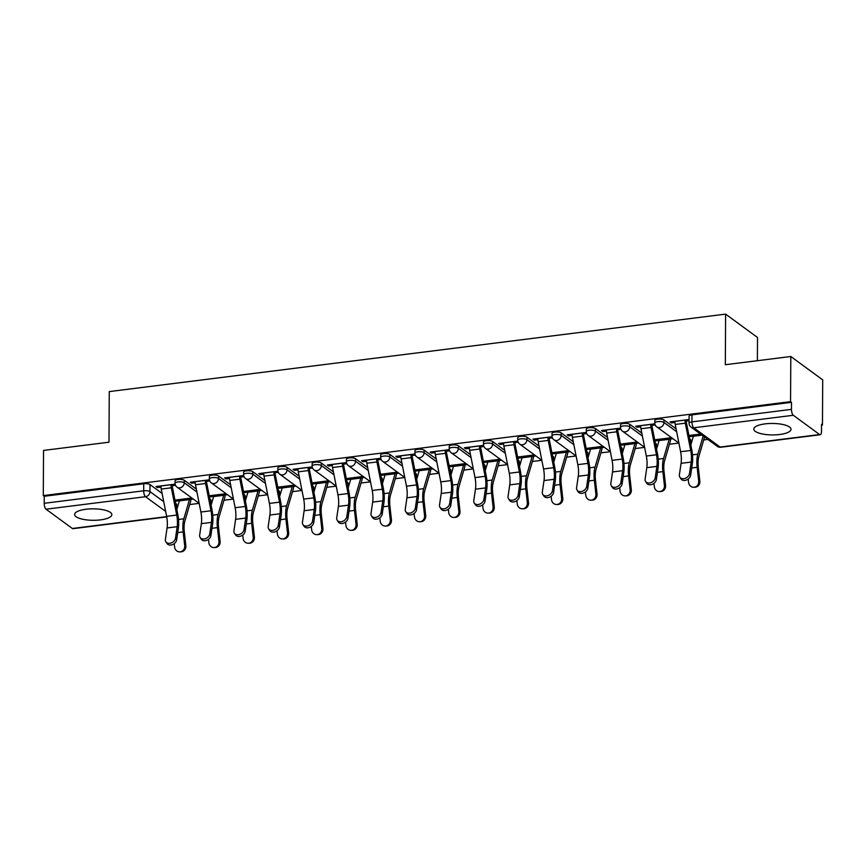 <?xml version="1.0" encoding="UTF-8"?>
<svg xmlns="http://www.w3.org/2000/svg" width="866" height="866" viewBox="0 0 866 866"><rect width="100%" height="100%" fill="white"/><g stroke="black" fill="none" stroke-linecap="round" stroke-linejoin="round"><path stroke-width="1.3" d="M100.488 519.881A18.608 5.726 -179.7 0 0 111.844 514.664A18.608 5.726 -179.7 0 0 85.983 509.251A18.608 5.726 -179.7 0 0 74.628 514.469A18.608 5.726 -179.7 0 0 100.488 519.881M779.66 434.505A18.608 5.726 -179.7 0 0 791.015 429.287A18.608 5.726 -179.7 0 0 765.154 423.875A18.608 5.726 -179.7 0 0 753.799 429.092A18.608 5.726 -179.7 0 0 779.66 434.505M196.355 489.128L184.252 480.262A4.774 1.472 -179.7 0 0 177.995 479.461A4.774 1.472 -179.7 0 0 175.084 480.792L175.073 483.293A4.774 1.472 0.3 0 1 177.985 481.951A4.774 1.472 0.3 0 1 184.242 482.763L196.939 492.061M230.627 484.819L218.513 475.964A4.774 1.472 -179.7 0 0 212.267 475.153A4.774 1.472 -179.7 0 0 209.356 476.484L209.345 478.985A4.774 1.472 0.3 0 1 212.257 477.642A4.774 1.472 0.3 0 1 218.503 478.454L231.2 487.753M264.888 480.522L252.785 471.656A4.774 1.472 -179.7 0 0 246.529 470.844A4.774 1.472 -179.7 0 0 243.617 472.176L243.606 474.676A4.774 1.472 0.3 0 1 246.518 473.334A4.774 1.472 0.3 0 1 252.775 474.146L265.472 483.445M299.16 476.213L287.047 467.348A4.774 1.472 -179.7 0 0 280.8 466.536A4.774 1.472 -179.7 0 0 277.889 467.867L277.878 470.368A4.774 1.472 0.3 0 1 280.779 469.026A4.774 1.472 0.3 0 1 287.036 469.837L299.733 479.136M333.421 471.905L321.318 463.039A4.774 1.472 -179.7 0 0 315.062 462.228A4.774 1.472 -179.7 0 0 312.15 463.559L312.139 466.06A4.774 1.472 0.3 0 1 315.051 464.728A4.774 1.472 0.3 0 1 321.308 465.529L334.005 474.828M367.693 467.597L355.58 458.731A4.774 1.472 -179.7 0 0 349.334 457.919A4.774 1.472 -179.7 0 0 346.422 459.261L346.4 461.751A4.774 1.472 0.3 0 1 349.312 460.42A4.774 1.472 0.3 0 1 355.569 461.221L368.267 470.519M401.954 463.288L389.852 454.423A4.774 1.472 -179.7 0 0 383.595 453.611A4.774 1.472 -179.7 0 0 380.683 454.953L380.672 457.443A4.774 1.472 0.3 0 1 383.584 456.111A4.774 1.472 0.3 0 1 389.83 456.923L402.538 466.222M436.215 458.98L424.113 450.114A4.774 1.472 -179.7 0 0 417.856 449.302A4.774 1.472 -179.7 0 0 414.955 450.645L414.933 453.135A4.774 1.472 0.3 0 1 417.845 451.803A4.774 1.472 0.3 0 1 424.102 452.615L436.8 461.914M470.487 454.672L458.385 445.806A4.774 1.472 -179.7 0 0 452.128 444.994A4.774 1.472 -179.7 0 0 449.216 446.336L449.205 448.826A4.774 1.472 0.3 0 1 452.117 447.495A4.774 1.472 0.3 0 1 458.363 448.307L471.061 457.605M504.748 450.363L492.646 441.498A4.774 1.472 -179.7 0 0 486.389 440.686A4.774 1.472 -179.7 0 0 483.477 442.028L483.466 444.518A4.774 1.472 0.3 0 1 486.378 443.186A4.774 1.472 0.3 0 1 492.635 443.998L505.333 453.297M539.02 446.055L526.907 437.189A4.774 1.472 -179.7 0 0 520.661 436.377A4.774 1.472 -179.7 0 0 517.749 437.72L517.738 440.22A4.774 1.472 0.3 0 1 520.65 438.878A4.774 1.472 0.3 0 1 526.896 439.69L539.594 448.989M573.281 441.747L561.179 432.881A4.774 1.472 -179.7 0 0 554.922 432.08A4.774 1.472 -179.7 0 0 552.01 433.411L551.999 435.912A4.774 1.472 0.3 0 1 554.911 434.57A4.774 1.472 0.3 0 1 561.168 435.382L573.866 444.68M607.553 437.438L595.44 428.573A4.774 1.472 -179.7 0 0 589.194 427.772A4.774 1.472 -179.7 0 0 586.282 429.103L586.271 431.604A4.774 1.472 0.3 0 1 589.172 430.261A4.774 1.472 0.3 0 1 595.429 431.073L608.127 440.372M641.814 433.13L629.712 424.264A4.774 1.472 -179.7 0 0 623.455 423.463A4.774 1.472 -179.7 0 0 620.543 424.795L620.532 427.295A4.774 1.472 0.3 0 1 623.444 425.953A4.774 1.472 0.3 0 1 629.701 426.765L642.399 436.063M676.086 428.832L663.973 419.967A4.774 1.472 -179.7 0 0 657.727 419.155A4.774 1.472 -179.7 0 0 654.815 420.486L654.793 422.987A4.774 1.472 0.3 0 1 657.705 421.645A4.774 1.472 0.3 0 1 663.962 422.456L676.66 431.755M176.675 506.199L177.855 506.047M189.719 504.553L199.158 503.373L177.032 487.168A4.774 4.178 -53.8 0 0 179.825 487.85A4.774 4.178 126.2 0 0 184.242 482.763L184.252 480.262M210.947 501.89L212.116 501.739M223.991 500.245L233.43 499.065L211.293 482.86A4.774 4.178 -53.8 0 0 214.086 483.542A4.774 4.178 126.2 0 0 218.503 478.454L218.513 475.964M245.208 497.582L246.388 497.43M258.252 495.947L267.691 494.757L245.554 478.552A4.774 4.178 -53.8 0 0 248.358 479.244A4.774 4.178 126.2 0 0 252.775 474.146L252.785 471.656M279.48 493.274L280.649 493.122M292.513 491.639L301.953 490.448M313.741 488.965L314.921 488.814M326.785 487.331L336.225 486.14L314.087 469.935A4.774 4.178 -53.8 0 0 316.891 470.628A4.774 4.178 126.2 0 0 321.308 465.529L321.318 463.039M348.002 484.657L349.182 484.516M361.046 483.022L370.486 481.832L348.359 465.627A4.774 4.178 -53.8 0 0 351.152 466.319A4.774 4.178 126.2 0 0 355.569 461.221L355.58 458.731M382.274 480.349L383.454 480.208M395.318 478.714L404.758 477.523L382.62 461.318A4.774 4.178 -53.8 0 0 385.413 462.011A4.774 4.178 126.2 0 0 389.83 456.923L389.852 454.423M416.535 476.04L417.715 475.899M429.579 474.406L439.019 473.215M450.807 471.732L451.976 471.591M463.851 470.097L473.291 468.907M485.068 467.434L486.248 467.283M498.112 465.789L507.552 464.598M519.34 463.126L520.509 462.974M532.384 461.481L541.813 460.301M553.601 458.818L554.781 458.666M566.645 457.172L576.085 455.992L553.948 439.787A4.774 4.178 -53.8 0 0 556.751 440.469A4.774 4.178 126.2 0 0 561.168 435.382L561.179 432.881M587.873 454.509L589.042 454.358M600.907 452.864L610.346 451.684L588.22 435.479A4.774 4.178 -53.8 0 0 591.013 436.161A4.774 4.178 126.2 0 0 595.429 431.073L595.44 428.573M622.134 450.201L623.314 450.049M635.179 448.556L644.618 447.376L622.481 431.171A4.774 4.178 -53.8 0 0 625.284 431.853A4.774 4.178 126.2 0 0 629.701 426.765L629.712 424.264M656.396 445.893L657.575 445.741M669.44 444.247L678.879 443.067L656.753 426.862A4.774 4.178 -53.8 0 0 659.546 427.544A4.774 4.178 126.2 0 0 663.962 422.456L663.973 419.967M690.667 441.584L691.847 441.433M703.712 439.95L707.836 439.43M821.531 425.13L822.462 425.011L821.531 424.34L821.498 431.365A4.774 1.775 82.8 0 1 820.232 434.743A4.774 1.775 82.8 0 1 819.615 434.548L793.288 415.269L693.785 427.782L720.111 447.051L819.615 434.548M757.382 360.7L757.512 337.48L725.611 314.12L725.34 364.727L790.799 356.5L790.561 401.651L43.3 495.59L43.538 450.428L108.997 442.201L109.257 391.594L725.611 314.12M790.799 356.5L822.7 379.86L822.462 425.011M166.727 516.894L72.971 528.682A4.774 1.775 -97.2 0 1 72.354 528.487L46.028 509.208A4.774 1.775 -97.2 0 1 44.198 503.308L44.231 496.272L143.734 483.769A4.774 1.472 0.3 0 1 149.991 484.57L162.094 493.436M175.603 503.33L176.307 503.85L176.296 506.837M44.231 496.272L43.3 495.59M791.492 402.333L691.988 414.846A4.774 1.472 -179.7 0 0 689.076 416.178L689.044 423.214A4.774 1.472 0.3 0 1 691.956 421.883L791.459 409.369L791.492 402.333L790.561 401.651M791.459 409.369A4.774 1.775 82.8 0 0 793.288 415.269M689.065 419.523L669.992 421.915L671.388 422.944L671.399 421.742M689.022 435.847L689.986 436.561L689.996 435.36M654.869 423.82L635.731 426.224L637.127 427.252L637.127 426.05M654.75 440.155L655.724 440.87L655.735 439.668M620.597 428.129L601.459 430.532L602.855 431.56L602.866 430.359M620.489 444.464L621.463 445.178L621.463 443.977M586.336 432.437L567.198 434.84L568.594 435.858L568.594 434.667M586.228 448.772L587.191 449.486L587.202 448.285M552.075 436.745L532.926 439.149L534.322 440.166L534.333 438.975M551.956 453.08L552.93 453.795L552.93 452.593M517.803 441.054L498.664 443.457L500.061 444.475L500.061 443.284M517.695 457.389L518.658 458.103L518.669 456.902M483.542 445.362L464.392 447.765L465.789 448.783L465.8 447.592M483.423 461.697L484.397 462.412L484.397 461.21M449.27 449.66L430.131 452.074L431.528 453.091L431.528 451.89M449.162 466.005L450.125 466.709L450.136 465.518M415.009 453.968L395.87 456.382L397.256 457.4L397.267 456.198M414.89 470.314L415.864 471.017L415.864 469.827M380.737 458.276L361.598 460.69L362.995 461.708L363.006 460.506M380.629 474.622L381.592 475.326L381.603 474.135M346.476 462.585L327.337 464.999L328.734 466.016L328.734 464.815M346.357 478.93L347.331 479.634L347.342 478.443M312.204 466.893L293.065 469.296L294.462 470.325L294.472 469.123M312.096 483.239L313.07 483.942L313.07 482.752M277.943 471.201L258.804 473.605L260.201 474.633L260.201 473.431M277.834 487.547L278.798 488.251L278.809 487.049M243.682 475.51L224.532 477.913L225.929 478.941L225.939 477.74M243.562 491.845L244.537 492.559L244.537 491.358M209.41 479.818L190.271 482.221L191.667 483.25L191.667 482.048M209.301 496.153L210.265 496.868L210.276 495.666M209.864 499.022L210.579 499.541L210.557 502.042A4.774 1.472 0.3 0 1 210.936 502.616L210.947 500.115A4.774 1.472 -179.7 0 0 210.579 499.541M244.125 494.713L244.84 495.233L244.829 497.733A4.774 1.472 0.3 0 1 245.208 498.307L245.219 495.807A4.774 1.472 -179.7 0 0 244.84 495.233M278.397 490.405L279.101 490.925L279.09 493.425A4.774 1.472 0.3 0 1 279.469 493.999L279.48 491.509A4.774 1.472 -179.7 0 0 279.101 490.925M312.658 486.097L313.373 486.616L313.362 489.117A4.774 1.472 0.3 0 1 313.741 489.691L313.752 487.201A4.774 1.472 -179.7 0 0 313.373 486.616M346.93 481.788L347.634 482.308L347.623 484.808A4.774 1.472 0.3 0 1 348.002 485.382L348.013 482.892A4.774 1.472 -179.7 0 0 347.634 482.308M381.192 477.48L381.906 478L381.895 480.5A4.774 1.472 0.3 0 1 382.263 481.074L382.285 478.584A4.774 1.472 -179.7 0 0 381.906 478M415.464 473.172L416.167 473.691L416.156 476.192A4.774 1.472 0.3 0 1 416.535 476.765L416.546 474.276A4.774 1.472 -179.7 0 0 416.167 473.691M449.725 468.874L450.439 469.394L450.417 471.883A4.774 1.472 0.3 0 1 450.796 472.457L450.818 469.967A4.774 1.472 -179.7 0 0 450.439 469.394M483.997 464.566L484.7 465.085L484.689 467.575A4.774 1.472 0.3 0 1 485.068 468.16L485.079 465.659A4.774 1.472 -179.7 0 0 484.7 465.085M518.258 460.257L518.972 460.777L518.951 463.267A4.774 1.472 0.3 0 1 519.329 463.851L519.34 461.351A4.774 1.472 -179.7 0 0 518.972 460.777M552.519 455.949L553.233 456.469L553.222 458.958A4.774 1.472 0.3 0 1 553.601 459.543L553.612 457.042A4.774 1.472 -179.7 0 0 553.233 456.469M586.791 451.641L587.494 452.16L587.484 454.65A4.774 1.472 0.3 0 1 587.862 455.235L587.873 452.734A4.774 1.472 -179.7 0 0 587.494 452.16M621.052 447.332L621.766 447.852L621.756 450.352A4.774 1.472 0.3 0 1 622.134 450.926L622.145 448.426A4.774 1.472 -179.7 0 0 621.766 447.852M655.324 443.024L656.027 443.544L656.017 446.044A4.774 1.472 0.3 0 1 656.396 446.618L656.406 444.117A4.774 1.472 -179.7 0 0 656.027 443.544M689.585 438.716L690.299 439.235L690.289 441.736A4.774 1.472 0.3 0 1 690.657 442.31L690.678 439.809A4.774 1.472 -179.7 0 0 690.299 439.235M175.149 484.126L155.999 486.53L157.395 487.558L157.406 486.356M175.029 500.461L176.004 501.176L176.004 499.974M176.004 501.176L179.403 500.743M190.845 499.314L193.205 499.011M210.265 496.868L213.675 496.435M225.106 495.006L227.477 494.702M244.537 492.559L247.936 492.126M259.378 490.697L261.738 490.394M278.798 488.251L282.208 487.829M293.639 486.389L295.999 486.086M313.07 483.942L316.469 483.52M327.911 482.081L330.271 481.777M347.331 479.634L350.741 479.212M362.172 477.772L364.532 477.469M381.592 475.326L385.002 474.904M396.444 473.464L398.804 473.172M415.864 471.017L419.274 470.595M430.705 469.155L433.065 468.863M450.125 466.709L453.535 466.287M464.977 464.847L467.337 464.555M484.397 462.412L487.796 461.979M499.238 460.539L501.598 460.247M518.658 458.103L522.068 457.67M533.499 456.23L535.87 455.938M552.93 453.795L556.329 453.362M567.771 451.922L570.131 451.63M587.191 449.486L590.601 449.053M602.032 447.614L604.392 447.321M621.463 445.178L624.862 444.745M636.304 443.316L638.664 443.013M655.724 440.87L659.134 440.437M670.565 439.008L672.925 438.705M689.986 436.561L693.395 436.128M671.388 422.944L674.96 422.489M686.229 421.071L689.055 420.724M700.486 434.05L688.946 435.501M176.664 508.721L176.686 504.423A4.774 1.472 -179.7 0 0 176.307 503.85M671.529 437.687L654.685 439.798M637.127 427.252L640.688 426.797M651.968 425.379L655.216 424.968M637.268 441.996L620.413 444.106M602.855 431.56L606.427 431.106M617.696 429.688L620.954 429.276M603.007 446.304L586.152 448.415M568.594 435.858L572.155 435.414M583.435 433.996L586.693 433.585M568.735 450.612L551.891 452.723M534.322 440.166L537.894 439.722M549.163 438.304L552.421 437.893M534.474 454.91L517.619 457.031M500.061 444.475L503.622 444.031M514.902 442.613L518.16 442.201M500.202 459.218L483.358 461.34M465.789 448.783L469.361 448.339M480.641 446.921L483.888 446.51M465.94 463.526L449.086 465.648M431.528 453.091L435.089 452.647M446.369 451.229L449.627 450.818M431.669 467.835L414.825 469.957M397.256 457.4L400.828 456.956M412.108 455.538L415.355 455.126M397.407 472.143L380.553 474.265M362.995 461.708L366.567 461.264M377.836 459.846L381.094 459.435M363.135 476.452L346.292 478.573M328.734 466.016L332.295 465.562M343.575 464.154L346.822 463.743M328.874 480.76L312.02 482.882M294.462 470.325L298.034 469.87M309.303 468.452L312.561 468.051M294.613 485.068L277.759 487.19M260.201 474.633L263.762 474.178M275.042 472.76L278.3 472.36M260.341 489.377L243.498 491.498M225.929 478.941L229.501 478.487M240.77 477.069L244.028 476.668M226.08 493.685L209.226 495.796M191.667 483.25L195.229 482.795M206.509 481.377L209.767 480.966M191.808 497.993L174.964 500.104M157.395 487.558L160.968 487.103M172.247 485.685L175.495 485.274M674.917 421.298L674.917 421.374A5.965 2.219 82.8 0 0 675.22 424.448L680.611 451.727A14.787 5.51 -97.2 0 1 681.066 463.342L679.388 474.806A5.488 4.081 -33.7 0 0 679.875 477.22A5.488 4.081 -33.7 0 0 685.277 478.313A5.488 4.081 -33.7 0 0 689.488 473.54L690.635 475.261A5.488 4.081 146.3 0 1 686.424 480.035A5.488 4.081 146.3 0 1 681.022 478.941L679.875 477.22M690.635 475.261L692.324 463.797A17.894 6.657 82.8 0 0 691.772 449.746L686.37 422.467A2.858 1.061 -97.2 0 1 686.229 420.995L686.24 419.88M685.028 420.032L685.028 420.107A5.965 2.219 82.8 0 0 685.32 423.182L690.711 450.461A14.787 5.51 -97.2 0 1 691.165 462.065L689.488 473.54M704.567 437.027A5.965 2.219 -97.2 0 1 704.502 437.233L698.873 456.436A14.787 5.51 82.8 0 0 698.299 467.283L699.847 481.117A5.488 5.088 88.4 0 1 694.943 487.233L693.785 487.266A5.488 5.088 -91.6 0 0 698.689 481.15L697.141 467.315A17.894 6.657 -97.2 0 1 697.834 454.185L703.17 436.009M688.199 479.039L688.578 482.416A5.488 5.088 -91.6 0 0 693.785 487.266M690.819 444.929L693.363 436.258A2.858 1.061 82.8 0 0 693.525 435.003L693.525 434.916M640.656 425.607L640.656 425.682A5.965 2.219 82.8 0 0 640.948 428.757L646.339 456.036A14.787 5.51 -97.2 0 1 646.805 467.651L645.116 479.115A5.488 4.081 -33.7 0 0 645.614 481.528A5.488 4.081 -33.7 0 0 651.015 482.611A5.488 4.081 -33.7 0 0 655.226 477.848L656.374 479.569A5.488 4.081 146.3 0 1 652.163 484.343A5.488 4.081 146.3 0 1 646.761 483.25L645.614 481.528M656.374 479.569L658.052 468.095A17.894 6.657 82.8 0 0 657.5 454.055L652.109 426.776A2.858 1.061 -97.2 0 1 651.968 425.303L651.968 424.188M650.756 424.34L650.756 424.416A5.965 2.219 82.8 0 0 651.059 427.49L656.45 454.769A14.787 5.51 -97.2 0 1 656.904 466.373L655.226 477.848M606.384 429.915L606.384 429.991A5.965 2.219 82.8 0 0 606.687 433.065L612.078 460.344A14.787 5.51 -97.2 0 1 612.533 471.959L610.855 483.423A5.488 4.081 -33.7 0 0 611.342 485.837A5.488 4.081 -33.7 0 0 616.744 486.919A5.488 4.081 -33.7 0 0 620.954 482.156L622.113 483.877A5.488 4.081 146.3 0 1 617.891 488.64A5.488 4.081 146.3 0 1 612.489 487.558L611.342 485.837M622.113 483.877L623.791 472.403A17.894 6.657 82.8 0 0 623.239 458.363L617.848 431.084A2.858 1.061 -97.2 0 1 617.696 429.612L617.707 428.497M616.495 428.648L616.495 428.724A5.965 2.219 82.8 0 0 616.787 431.798L622.178 459.077A14.787 5.51 -97.2 0 1 622.643 470.682L620.954 482.156M670.576 437.806L670.565 438.921A5.965 2.219 -97.2 0 1 670.241 441.541L664.601 460.734A14.787 5.51 82.8 0 0 664.027 471.591L665.575 485.425A5.488 5.088 88.4 0 1 660.671 491.542L659.513 491.574A5.488 5.088 -91.6 0 0 664.417 485.458L662.869 471.624A17.894 6.657 -97.2 0 1 663.562 458.493L669.202 439.289A2.858 1.061 82.8 0 0 669.364 438.034L669.364 437.958M653.938 483.347L654.317 486.724A5.488 5.088 -91.6 0 0 659.513 491.574M656.547 449.238L659.102 440.567A2.858 1.061 82.8 0 0 659.253 439.311L659.253 439.224M636.304 442.115L636.304 443.23A5.965 2.219 -97.2 0 1 635.98 445.849L630.34 465.042A14.787 5.51 82.8 0 0 629.766 475.899L631.314 489.734A5.488 5.088 88.4 0 1 626.41 495.85L625.252 495.882A5.488 5.088 -91.6 0 0 630.156 489.766L628.608 475.932A17.894 6.657 -97.2 0 1 629.301 462.801L634.94 443.598A2.858 1.061 82.8 0 0 635.092 442.342L635.092 442.266M619.666 487.655L620.045 491.033A5.488 5.088 -91.6 0 0 625.252 495.882M622.286 453.546L624.83 444.875A2.858 1.061 82.8 0 0 624.992 443.619L624.992 443.533M572.123 434.223L572.123 434.299A5.965 2.219 82.8 0 0 572.415 437.373L577.817 464.652A14.787 5.51 -97.2 0 1 578.272 476.257L576.583 487.731A5.488 4.081 -33.7 0 0 577.081 490.145A5.488 4.081 -33.7 0 0 582.482 491.228A5.488 4.081 -33.7 0 0 586.693 486.454L587.841 488.186A5.488 4.081 146.3 0 1 583.63 492.949A5.488 4.081 146.3 0 1 578.228 491.866L577.081 490.145M587.841 488.186L589.519 476.711A17.894 6.657 82.8 0 0 588.967 462.671L583.576 435.392A2.858 1.061 -97.2 0 1 583.435 433.92L583.435 432.794M582.223 432.957L582.223 433.032A5.965 2.219 82.8 0 0 582.526 436.107L587.917 463.386A14.787 5.51 -97.2 0 1 588.371 474.99L586.693 486.454M537.851 438.532L537.851 438.607A5.965 2.219 82.8 0 0 538.154 441.682L543.545 468.961A14.787 5.51 -97.2 0 1 544 480.565L542.322 492.04A5.488 4.081 -33.7 0 0 542.809 494.443A5.488 4.081 -33.7 0 0 548.21 495.536A5.488 4.081 -33.7 0 0 552.421 490.762L553.58 492.494A5.488 4.081 146.3 0 1 549.358 497.257A5.488 4.081 146.3 0 1 543.956 496.175L542.809 494.443M553.58 492.494L555.258 481.02A17.894 6.657 82.8 0 0 554.705 466.98L549.315 439.701A2.858 1.061 -97.2 0 1 549.163 438.228L549.174 437.103M547.962 437.254L547.962 437.341A5.965 2.219 82.8 0 0 548.254 440.415L553.645 467.694A14.787 5.51 -97.2 0 1 554.11 479.299L552.421 490.762M503.59 442.84L503.59 442.916A5.965 2.219 82.8 0 0 503.882 445.99L509.284 473.269A14.787 5.51 -97.2 0 1 509.738 484.873L508.061 496.348A5.488 4.081 -33.7 0 0 508.548 498.751A5.488 4.081 -33.7 0 0 513.949 499.844A5.488 4.081 -33.7 0 0 518.16 495.071L519.308 496.792A5.488 4.081 146.3 0 1 515.097 501.566A5.488 4.081 146.3 0 1 509.695 500.483L508.548 498.751M519.308 496.792L520.986 485.328A17.894 6.657 82.8 0 0 520.434 471.288L515.043 444.009A2.858 1.061 -97.2 0 1 514.902 442.537L514.913 441.411M513.69 441.563L513.69 441.649A5.965 2.219 82.8 0 0 513.993 444.723L519.384 471.992A14.787 5.51 -97.2 0 1 519.838 483.607L518.16 495.071M602.043 446.423L602.032 447.538A5.965 2.219 -97.2 0 1 601.708 450.147L596.068 469.35A14.787 5.51 82.8 0 0 595.494 480.208L597.042 494.042A5.488 5.088 88.4 0 1 592.149 500.158L590.98 500.191A5.488 5.088 -91.6 0 0 595.884 494.075L594.336 480.24A17.894 6.657 -97.2 0 1 595.029 467.11L600.668 447.906A2.858 1.061 82.8 0 0 600.831 446.65L600.831 446.575M585.405 491.964L585.784 495.341A5.488 5.088 -91.6 0 0 590.98 500.191M588.014 457.854L590.569 449.173A2.858 1.061 82.8 0 0 590.72 447.928L590.72 447.841M567.771 450.731L567.771 451.846A5.965 2.219 -97.2 0 1 567.447 454.455L561.807 473.659A14.787 5.51 82.8 0 0 561.233 484.516L562.781 498.351A5.488 5.088 88.4 0 1 557.877 504.467L556.719 504.499A5.488 5.088 -91.6 0 0 561.623 498.383L560.075 484.549A17.894 6.657 -97.2 0 1 560.767 471.418L566.407 452.214A2.858 1.061 82.8 0 0 566.559 450.959L566.559 450.883M551.144 496.272L551.512 499.65A5.488 5.088 -91.6 0 0 556.719 504.499M553.753 462.163L556.297 453.481A2.858 1.061 82.8 0 0 556.459 452.236L556.459 452.149M533.51 455.04L533.499 456.155A5.965 2.219 -97.2 0 1 533.175 458.764L527.535 477.967A14.787 5.51 82.8 0 0 526.961 488.825L528.509 502.659A5.488 5.088 88.4 0 1 523.616 508.775L522.458 508.807A5.488 5.088 -91.6 0 0 527.351 502.691L525.803 488.857A17.894 6.657 -97.2 0 1 526.506 475.726L532.135 456.523A2.858 1.061 82.8 0 0 532.298 455.267L532.298 455.191M516.872 500.58L517.251 503.958A5.488 5.088 -91.6 0 0 522.458 508.807M519.492 466.471L522.036 457.789A2.858 1.061 82.8 0 0 522.187 456.534L522.187 456.458M469.329 447.148L469.318 447.224A5.965 2.219 82.8 0 0 469.621 450.298L475.012 477.577A14.787 5.51 -97.2 0 1 475.466 489.182L473.789 500.656A5.488 4.081 -33.7 0 0 474.276 503.059A5.488 4.081 -33.7 0 0 479.677 504.153A5.488 4.081 -33.7 0 0 483.899 499.379L485.047 501.1A5.488 4.081 146.3 0 1 480.836 505.874A5.488 4.081 146.3 0 1 475.434 504.781L474.276 503.059M485.047 501.1L486.724 489.636A17.894 6.657 82.8 0 0 486.172 475.596L480.782 448.317A2.858 1.061 -97.2 0 1 480.641 446.834L480.641 445.719M479.428 445.871L479.428 445.958A5.965 2.219 82.8 0 0 479.721 449.021L485.122 476.3A14.787 5.51 -97.2 0 1 485.577 487.915L483.899 499.379M499.249 459.348L499.238 460.463A5.965 2.219 -97.2 0 1 498.913 463.072L493.274 482.275A14.787 5.51 82.8 0 0 492.7 493.133L494.248 506.967A5.488 5.088 88.4 0 1 489.344 513.083L488.186 513.116A5.488 5.088 -91.6 0 0 493.09 507L491.542 493.165A17.894 6.657 -97.2 0 1 492.234 480.035L497.874 460.831A2.858 1.061 82.8 0 0 498.026 459.575L498.026 459.5M482.611 504.889L482.99 508.266A5.488 5.088 -91.6 0 0 488.186 513.116M485.22 470.779L487.764 462.098A2.858 1.061 82.8 0 0 487.926 460.842L487.926 460.766M435.057 451.457L435.057 451.532A5.965 2.219 82.8 0 0 435.36 454.607L440.751 481.886A14.787 5.51 -97.2 0 1 441.205 493.49L439.527 504.965A5.488 4.081 -33.7 0 0 440.015 507.368A5.488 4.081 -33.7 0 0 445.416 508.461A5.488 4.081 -33.7 0 0 449.627 503.687L450.775 505.408A5.488 4.081 146.3 0 1 446.564 510.182A5.488 4.081 146.3 0 1 441.162 509.089L440.015 507.368M450.775 505.408L452.463 493.945A17.894 6.657 82.8 0 0 451.911 479.905L446.51 452.626A2.858 1.061 -97.2 0 1 446.369 451.143L446.38 450.028M445.156 450.179L445.156 450.266A5.965 2.219 82.8 0 0 445.46 453.329L450.85 480.608A14.787 5.51 -97.2 0 1 451.305 492.224L449.627 503.687M464.977 463.646L464.977 464.771A5.965 2.219 -97.2 0 1 464.641 467.38L459.012 486.584A14.787 5.51 82.8 0 0 458.439 497.441L459.987 511.276A5.488 5.088 88.4 0 1 455.083 517.392L453.925 517.424A5.488 5.088 -91.6 0 0 458.828 511.308L457.27 497.474A17.894 6.657 -97.2 0 1 457.973 484.343L463.602 465.139A2.858 1.061 82.8 0 0 463.765 463.884L463.765 463.808M448.339 509.197L448.718 512.575A5.488 5.088 -91.6 0 0 453.925 517.424M450.959 475.088L453.503 466.406A2.858 1.061 82.8 0 0 453.654 465.15L453.665 465.074M400.796 455.754L400.796 455.841A5.965 2.219 82.8 0 0 401.088 458.915L406.479 486.194A14.787 5.51 -97.2 0 1 406.933 497.798L405.256 509.262A5.488 4.081 -33.7 0 0 405.743 511.676A5.488 4.081 -33.7 0 0 411.144 512.769A5.488 4.081 -33.7 0 0 415.366 507.996L416.514 509.717A5.488 4.081 146.3 0 1 412.303 514.491A5.488 4.081 146.3 0 1 406.901 513.397L405.743 511.676M416.514 509.717L418.191 498.253A17.894 6.657 82.8 0 0 417.639 484.202L412.248 456.934A2.858 1.061 -97.2 0 1 412.108 455.451L412.108 454.336M410.895 454.488L410.895 454.574A5.965 2.219 82.8 0 0 411.198 457.638L416.589 484.917A14.787 5.51 -97.2 0 1 417.044 496.532L415.366 507.996M430.716 467.954L430.705 469.08A5.965 2.219 -97.2 0 1 430.38 471.689L424.741 490.892A14.787 5.51 82.8 0 0 424.167 501.75L425.715 515.584A5.488 5.088 88.4 0 1 420.811 521.7L419.653 521.733A5.488 5.088 -91.6 0 0 424.556 515.606L423.009 501.782A17.894 6.657 -97.2 0 1 423.701 488.651L429.341 469.448A2.858 1.061 82.8 0 0 429.493 468.192L429.493 468.116M414.078 513.506L414.457 516.883A5.488 5.088 -91.6 0 0 419.653 521.733M416.687 479.396L419.231 470.714A2.858 1.061 82.8 0 0 419.393 469.459L419.393 469.383M366.524 460.062L366.524 460.149A5.965 2.219 82.8 0 0 366.827 463.223L372.218 490.492A14.787 5.51 -97.2 0 1 372.672 502.107L370.994 513.57A5.488 4.081 -33.7 0 0 371.482 515.984A5.488 4.081 -33.7 0 0 376.883 517.078A5.488 4.081 -33.7 0 0 381.094 512.304L382.242 514.025A5.488 4.081 146.3 0 1 378.031 518.799A5.488 4.081 146.3 0 1 372.629 517.706L371.482 515.984M382.242 514.025L383.93 502.561A17.894 6.657 82.8 0 0 383.378 488.511L377.977 461.232A2.858 1.061 -97.2 0 1 377.836 459.759L377.847 458.644M376.634 458.796L376.634 458.872A5.965 2.219 82.8 0 0 376.926 461.946L382.317 489.225A14.787 5.51 -97.2 0 1 382.772 500.84L381.094 512.304M396.444 472.262L396.444 473.388A5.965 2.219 -97.2 0 1 396.108 475.997L390.479 495.2A14.787 5.51 82.8 0 0 389.906 506.058L391.454 519.881A5.488 5.088 88.4 0 1 386.55 526.008L385.392 526.041A5.488 5.088 -91.6 0 0 390.295 519.914L388.747 506.09A17.894 6.657 -97.2 0 1 389.44 492.96L395.069 473.756A2.858 1.061 82.8 0 0 395.232 472.5L395.232 472.414M379.806 517.814L380.185 521.191A5.488 5.088 -91.6 0 0 385.392 526.041M382.426 483.704L384.969 475.023A2.858 1.061 82.8 0 0 385.132 473.767L385.132 473.691M332.263 464.371L332.263 464.457A5.965 2.219 82.8 0 0 332.555 467.521L337.946 494.8A14.787 5.51 -97.2 0 1 338.411 506.415L336.722 517.879A5.488 4.081 -33.7 0 0 337.22 520.293A5.488 4.081 -33.7 0 0 342.622 521.386A5.488 4.081 -33.7 0 0 346.833 516.612L347.98 518.333A5.488 4.081 146.3 0 1 343.77 523.107A5.488 4.081 146.3 0 1 338.368 522.014L337.22 520.293M347.98 518.333L349.658 506.87A17.894 6.657 82.8 0 0 349.106 492.819L343.715 465.54A2.858 1.061 -97.2 0 1 343.575 464.068L343.575 462.953M342.362 463.104L342.362 463.18A5.965 2.219 82.8 0 0 342.665 466.254L348.056 493.533A14.787 5.51 -97.2 0 1 348.511 505.149L346.833 516.612M362.183 476.571L362.172 477.696A5.965 2.219 -97.2 0 1 361.847 480.305L356.207 499.509A14.787 5.51 82.8 0 0 355.634 510.366L357.182 524.19A5.488 5.088 88.4 0 1 352.278 530.317L351.12 530.349A5.488 5.088 -91.6 0 0 356.023 524.222L354.475 510.399A17.894 6.657 -97.2 0 1 355.168 497.257L360.808 478.064A2.858 1.061 82.8 0 0 360.97 476.809L360.97 476.722M345.545 522.122L345.924 525.5A5.488 5.088 -91.6 0 0 351.12 530.349M348.154 488.013L350.708 479.331A2.858 1.061 82.8 0 0 350.86 478.075L350.86 478M297.991 468.679L297.991 468.766A5.965 2.219 82.8 0 0 298.294 471.829L303.685 499.108A14.787 5.51 -97.2 0 1 304.139 510.724L302.461 522.187A5.488 4.081 -33.7 0 0 302.948 524.601A5.488 4.081 -33.7 0 0 308.35 525.694A5.488 4.081 -33.7 0 0 312.561 520.921L313.719 522.642A5.488 4.081 146.3 0 1 309.498 527.416A5.488 4.081 146.3 0 1 304.096 526.322L302.948 524.601M313.719 522.642L315.397 511.178A17.894 6.657 82.8 0 0 314.845 497.127L309.454 469.848A2.858 1.061 -97.2 0 1 309.303 468.376L309.314 467.261M308.101 467.413L308.101 467.488A5.965 2.219 82.8 0 0 308.393 470.563L313.784 497.842A14.787 5.51 -97.2 0 1 314.25 509.457L312.561 520.921M327.911 480.879L327.911 481.994A5.965 2.219 -97.2 0 1 327.586 484.614L321.946 503.817A14.787 5.51 82.8 0 0 321.373 514.675L322.921 528.498A5.488 5.088 88.4 0 1 318.017 534.625L316.859 534.658A5.488 5.088 -91.6 0 0 321.762 528.531L320.214 514.696A17.894 6.657 -97.2 0 1 320.907 501.566L326.547 482.373A2.858 1.061 82.8 0 0 326.699 481.117L326.699 481.031M311.273 526.431L311.652 529.808A5.488 5.088 -91.6 0 0 316.859 534.658M313.893 492.321L316.436 483.639A2.858 1.061 82.8 0 0 316.599 482.384L316.599 482.308M263.729 472.988L263.729 473.074A5.965 2.219 82.8 0 0 264.022 476.138L269.423 503.417A14.787 5.51 -97.2 0 1 269.878 515.032L268.189 526.496A5.488 4.081 -33.7 0 0 268.687 528.909A5.488 4.081 -33.7 0 0 274.089 530.003A5.488 4.081 -33.7 0 0 278.3 525.229L279.447 526.95A5.488 4.081 146.3 0 1 275.236 531.724A5.488 4.081 146.3 0 1 269.835 530.631L268.687 528.909M279.447 526.95L281.125 515.486A17.894 6.657 82.8 0 0 280.573 501.436L275.182 474.157A2.858 1.061 -97.2 0 1 275.042 472.684L275.042 471.569M273.829 471.721L273.829 471.797A5.965 2.219 82.8 0 0 274.132 474.871L279.523 502.15A14.787 5.51 -97.2 0 1 279.978 513.755L278.3 525.229M293.65 485.187L293.639 486.302A5.965 2.219 -97.2 0 1 293.314 488.922L287.674 508.125A14.787 5.51 82.8 0 0 287.101 518.972L288.649 532.807A5.488 5.088 88.4 0 1 283.756 538.933L282.587 538.955A5.488 5.088 -91.6 0 0 287.49 532.839L285.942 519.005A17.894 6.657 -97.2 0 1 286.635 505.874L292.275 486.67A2.858 1.061 82.8 0 0 292.437 485.425L292.437 485.339M277.012 530.728L277.391 534.106A5.488 5.088 -91.6 0 0 282.587 538.955M279.621 496.619L282.175 487.948A2.858 1.061 82.8 0 0 282.327 486.692L282.327 486.616M229.458 477.296L229.458 477.372A5.965 2.219 82.8 0 0 229.761 480.446L235.151 507.725A14.787 5.51 -97.2 0 1 235.606 519.34L233.928 530.804A5.488 4.081 -33.7 0 0 234.415 533.218A5.488 4.081 -33.7 0 0 239.817 534.311A5.488 4.081 -33.7 0 0 244.028 529.537L245.186 531.259A5.488 4.081 146.3 0 1 240.964 536.032A5.488 4.081 146.3 0 1 235.563 534.939L234.415 533.218M245.186 531.259L246.864 519.795A17.894 6.657 82.8 0 0 246.312 505.744L240.921 478.465A2.858 1.061 -97.2 0 1 240.77 476.993L240.78 475.878M239.568 476.029L239.568 476.105A5.965 2.219 82.8 0 0 239.86 479.179L245.262 506.458A14.787 5.51 -97.2 0 1 245.717 518.063L244.028 529.537M259.378 489.496L259.378 490.611A5.965 2.219 -97.2 0 1 259.053 493.23L253.413 512.434A14.787 5.51 82.8 0 0 252.84 523.28L254.388 537.115A5.488 5.088 88.4 0 1 249.484 543.231L248.326 543.263A5.488 5.088 -91.6 0 0 253.229 537.147L251.681 523.313A17.894 6.657 -97.2 0 1 252.374 510.182L258.014 490.979A2.858 1.061 82.8 0 0 258.165 489.723L258.165 489.647M242.751 535.036L243.119 538.414A5.488 5.088 -91.6 0 0 248.326 543.263M245.359 500.927L247.903 492.256A2.858 1.061 82.8 0 0 248.066 491L248.066 490.914M195.196 481.604L195.196 481.68A5.965 2.219 82.8 0 0 195.489 484.754L200.89 512.033A14.787 5.51 -97.2 0 1 201.345 523.649L199.667 535.112A5.488 4.081 -33.7 0 0 200.154 537.526A5.488 4.081 -33.7 0 0 205.556 538.609A5.488 4.081 -33.7 0 0 209.767 533.846L210.914 535.567A5.488 4.081 146.3 0 1 206.703 540.341A5.488 4.081 146.3 0 1 201.302 539.247L200.154 537.526M210.914 535.567L212.592 524.092A17.894 6.657 82.8 0 0 212.04 510.052L206.649 482.773A2.858 1.061 -97.2 0 1 206.509 481.301L206.519 480.186M205.296 480.338L205.296 480.413A5.965 2.219 82.8 0 0 205.599 483.488L210.99 510.767A14.787 5.51 -97.2 0 1 211.445 522.371L209.767 533.846M225.117 493.804L225.106 494.919A5.965 2.219 -97.2 0 1 224.781 497.539L219.141 516.731A14.787 5.51 82.8 0 0 218.568 527.589L220.116 541.423A5.488 5.088 88.4 0 1 215.223 547.539L214.064 547.572A5.488 5.088 -91.6 0 0 218.957 541.456L217.409 527.621A17.894 6.657 -97.2 0 1 218.113 514.491L223.742 495.287A2.858 1.061 82.8 0 0 223.904 494.031L223.904 493.956M208.479 539.345L208.858 542.722A5.488 5.088 -91.6 0 0 214.064 547.572M211.098 505.235L213.642 496.564A2.858 1.061 82.8 0 0 213.794 495.309L213.794 495.222M160.935 485.913L160.924 485.988A5.965 2.219 82.8 0 0 161.228 489.063L166.618 516.342A14.787 5.51 -97.2 0 1 167.073 527.957L165.395 539.421A5.488 4.081 -33.7 0 0 165.882 541.835A5.488 4.081 -33.7 0 0 171.284 542.917A5.488 4.081 -33.7 0 0 175.506 538.154L176.653 539.875A5.488 4.081 146.3 0 1 172.442 544.638A5.488 4.081 146.3 0 1 167.041 543.556L165.882 541.835M176.653 539.875L178.331 528.401A17.894 6.657 82.8 0 0 177.779 514.361L172.388 487.082A2.858 1.061 -97.2 0 1 172.247 485.61L172.247 484.495M171.035 484.646L171.035 484.722A5.965 2.219 82.8 0 0 171.327 487.796L176.729 515.075A14.787 5.51 -97.2 0 1 177.184 526.68L175.506 538.154M190.856 498.112L190.845 499.227A5.965 2.219 -97.2 0 1 190.52 501.847L184.88 521.04A14.787 5.51 82.8 0 0 184.306 531.897L185.854 545.732A5.488 5.088 88.4 0 1 180.951 551.848L179.792 551.88A5.488 5.088 -91.6 0 0 184.696 545.764L183.148 531.93A17.894 6.657 -97.2 0 1 183.841 518.799L189.481 499.595A2.858 1.061 82.8 0 0 189.632 498.34L189.632 498.264M174.218 543.653L174.596 547.031A5.488 5.088 -91.6 0 0 179.792 551.88M176.826 509.544L179.37 500.873A2.858 1.061 82.8 0 0 179.533 499.617L179.533 499.53M287.047 467.348L287.036 469.837A4.774 4.178 126.2 0 1 282.619 474.936A4.774 4.178 -53.8 0 1 279.826 474.243L301.974 490.459M424.113 450.114L424.102 452.615A4.774 4.178 126.2 0 1 419.685 457.703A4.774 4.178 -53.8 0 1 416.892 457.01L439.04 473.226M458.385 445.806L458.363 448.307A4.774 4.178 126.2 0 1 453.946 453.394A4.774 4.178 -53.8 0 1 451.154 452.702L473.301 468.928M492.646 441.498L492.635 443.998A4.774 4.178 126.2 0 1 488.218 449.086A4.774 4.178 -53.8 0 1 485.425 448.393L507.573 464.62M526.907 437.189L526.896 439.69A4.774 4.178 126.2 0 1 522.479 444.778A4.774 4.178 -53.8 0 1 519.687 444.085L541.835 460.311M149.991 484.57L149.948 491.607L163.728 501.695M165.655 511.427L145.531 496.705L46.028 509.208M72.354 528.487L166.673 516.623M691.988 414.846L691.956 421.883A4.774 1.775 -97.2 0 0 693.785 427.782A4.774 4.178 126.2 0 1 690.992 427.09L717.319 446.369A4.774 4.774 0 0 0 720.728 447.246L820.232 434.743M143.734 483.769L143.691 490.795A4.774 1.472 0.3 0 1 149.948 491.607A4.774 4.178 -53.8 0 1 145.531 496.705A4.774 1.775 -97.2 0 1 143.691 490.795L44.198 503.308M720.728 447.246A4.774 1.775 82.8 0 1 720.111 447.051A4.774 4.178 126.2 0 1 717.319 446.369M685.028 420.107L674.917 421.374M685.32 423.182L675.22 424.448M690.711 450.461L680.611 451.727M691.165 462.065L681.066 463.342M698.689 481.15L699.847 481.117M693.525 435.003L700.583 434.115M693.363 436.258L702.023 435.165M691.707 467.997L697.141 467.315M692.486 454.856L697.834 454.185M650.756 424.416L640.656 425.682M651.059 427.49L640.948 428.757M656.45 454.769L646.339 456.036M656.904 466.373L646.805 467.651M616.495 428.724L606.384 429.991M616.787 431.798L606.687 433.065M622.178 459.077L612.078 460.344M622.643 470.682L612.533 471.959M664.417 485.458L665.575 485.425M659.253 439.311L669.364 438.034M659.102 440.567L669.202 439.289M657.435 472.306L662.869 471.624M658.225 459.164L663.562 458.493M630.156 489.766L631.314 489.734M624.992 443.619L635.092 442.342M624.83 444.875L634.94 443.598M623.174 476.614L628.608 475.932M623.964 463.472L629.301 462.801M582.223 433.032L572.123 434.299M582.526 436.107L572.415 437.373M587.917 463.386L577.817 464.652M588.371 474.99L578.272 476.257M547.962 437.341L537.851 438.607M548.254 440.415L538.154 441.682M553.645 467.694L543.545 468.961M554.11 479.299L544 480.565M513.69 441.649L503.59 442.916M513.993 444.723L503.882 445.99M519.384 471.992L509.284 473.269M519.838 483.607L509.738 484.873M595.884 494.075L597.042 494.042M590.72 447.928L600.831 446.65M590.569 449.173L600.668 447.906M588.902 480.922L594.336 480.24M589.692 467.781L595.029 467.11M561.623 498.383L562.781 498.351M556.459 452.236L566.559 450.959M556.297 453.481L566.407 452.214M554.641 485.231L560.075 484.549M555.431 472.089L560.767 471.418M527.351 502.691L528.509 502.659M522.187 456.534L532.298 455.267M522.036 457.789L532.135 456.523M520.369 489.539L525.803 488.857M521.159 476.397L526.506 475.726M479.428 445.958L469.318 447.224M479.721 449.021L469.621 450.298M485.122 476.3L475.012 477.577M485.577 487.915L475.466 489.182M493.09 507L494.248 506.967M487.926 460.842L498.026 459.575M487.764 462.098L497.874 460.831M486.107 493.847L491.542 493.165M486.898 480.706L492.234 480.035M445.156 450.266L435.057 451.532M445.46 453.329L435.36 454.607M450.85 480.608L440.751 481.886M451.305 492.224L441.205 493.49M458.828 511.308L459.987 511.276M453.654 465.15L463.765 463.884M453.503 466.406L463.602 465.139M451.846 498.156L457.27 497.474M452.626 485.014L457.973 484.343M410.895 454.574L400.796 455.841M411.198 457.638L401.088 458.915M416.589 484.917L406.479 486.194M417.044 496.532L406.933 497.798M424.556 515.606L425.715 515.584M419.393 469.459L429.493 468.192M419.231 470.714L429.341 469.448M417.574 502.464L423.009 501.782M418.365 489.322L423.701 488.651M376.634 458.872L366.524 460.149M376.926 461.946L366.827 463.223M382.317 489.225L372.218 490.492M382.772 500.84L372.672 502.107M390.295 519.914L391.454 519.881M385.132 473.767L395.232 472.5M384.969 475.023L395.069 473.756M383.313 506.772L388.747 506.09M384.093 493.631L389.44 492.96M342.362 463.18L332.263 464.457M342.665 466.254L332.555 467.521M348.056 493.533L337.946 494.8M348.511 505.149L338.411 506.415M356.023 524.222L357.182 524.19M350.86 478.075L360.97 476.809M350.708 479.331L360.808 478.064M349.041 511.081L354.475 510.399M349.832 497.928L355.168 497.257M308.101 467.488L297.991 468.766M308.393 470.563L298.294 471.829M313.784 497.842L303.685 499.108M314.25 509.457L304.139 510.724M321.762 528.531L322.921 528.498M316.599 482.384L326.699 481.117M316.436 483.639L326.547 482.373M314.78 515.389L320.214 514.696M315.57 502.237L320.907 501.566M273.829 471.797L263.729 473.074M274.132 474.871L264.022 476.138M279.523 502.15L269.423 503.417M279.978 513.755L269.878 515.032M287.49 532.839L288.649 532.807M282.327 486.692L292.437 485.425M282.175 487.948L292.275 486.67M280.508 519.687L285.942 519.005M281.298 506.545L286.635 505.874M239.568 476.105L229.458 477.372M239.86 479.179L229.761 480.446M245.262 506.458L235.151 507.725M245.717 518.063L235.606 519.34M253.229 537.147L254.388 537.115M248.066 491L258.165 489.723M247.903 492.256L258.014 490.979M246.247 523.995L251.681 523.313M247.037 510.853L252.374 510.182M205.296 480.413L195.196 481.68M205.599 483.488L195.489 484.754M210.99 510.767L200.89 512.033M211.445 522.371L201.345 523.649M218.957 541.456L220.116 541.423M213.794 495.309L223.904 494.031M213.642 496.564L223.742 495.287M211.975 528.303L217.409 527.621M212.765 515.162L218.113 514.491M171.035 484.722L160.924 485.988M171.327 487.796L161.228 489.063M176.729 515.075L166.618 516.342M177.184 526.68L167.073 527.957M184.696 545.764L185.854 545.732M179.533 499.617L189.632 498.34M179.37 500.873L189.481 499.595M177.714 532.612L183.148 531.93M178.504 519.47L183.841 518.799M690.516 443.435A4.774 4.774 0 0 0 690.657 442.31M654.793 422.987A4.774 4.774 0 0 0 656.753 426.862M656.255 447.744A4.774 4.774 0 0 0 656.396 446.618M620.532 427.295A4.774 4.774 0 0 0 622.481 431.171M621.994 452.052A4.774 4.774 0 0 0 622.134 450.926M586.271 431.604A4.774 4.774 0 0 0 588.22 435.479M587.722 456.36A4.774 4.774 0 0 0 587.862 455.235M551.999 435.912A4.774 4.774 0 0 0 553.948 439.787M553.461 460.669A4.774 4.774 0 0 0 553.601 459.543M517.738 440.22A4.774 4.774 0 0 0 519.687 444.085M519.189 464.977A4.774 4.774 0 0 0 519.329 463.851M483.466 444.518A4.774 4.774 0 0 0 485.425 448.393M484.928 469.285A4.774 4.774 0 0 0 485.068 468.16M449.205 448.826A4.774 4.774 0 0 0 451.154 452.702M450.656 473.594A4.774 4.774 0 0 0 450.796 472.457M414.933 453.135A4.774 4.774 0 0 0 416.892 457.01M416.394 477.902A4.774 4.774 0 0 0 416.535 476.765M380.672 457.443A4.774 4.774 0 0 0 382.62 461.318M382.123 482.21A4.774 4.774 0 0 0 382.263 481.074M346.4 461.751A4.774 4.774 0 0 0 348.359 465.627M347.861 486.508A4.774 4.774 0 0 0 348.002 485.382M312.139 466.06A4.774 4.774 0 0 0 314.087 469.935M313.6 490.816A4.774 4.774 0 0 0 313.741 489.691M277.878 470.368A4.774 4.774 0 0 0 279.826 474.243M279.328 495.125A4.774 4.774 0 0 0 279.469 493.999M243.606 474.676A4.774 4.774 0 0 0 245.554 478.552M245.067 499.433A4.774 4.774 0 0 0 245.208 498.307M209.345 478.985A4.774 4.774 0 0 0 211.293 482.86M210.795 503.741A4.774 4.774 0 0 0 210.936 502.616M175.073 483.293A4.774 4.774 0 0 0 177.032 487.168M689.044 423.214A4.774 4.774 0 0 0 690.992 427.09"/></g></svg>
